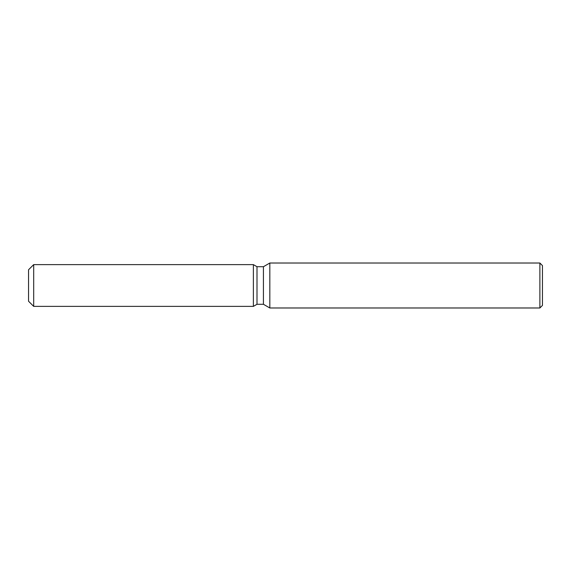 <?xml version="1.0" encoding="UTF-8"?>
<svg xmlns="http://www.w3.org/2000/svg" width="571" height="571" viewBox="0 0 571 571"><rect width="100%" height="100%" fill="white"/><g stroke="black" fill="none" stroke-linecap="round" stroke-linejoin="round"><path stroke-width="0.86" d="M257 304.293L253.381 306.377L33.689 306.377L28.55 301.238L28.55 269.762L33.689 264.623L253.381 264.623L257 266.714L263.431 266.714L269.826 263.017L539.88 263.017L542.45 265.586L542.45 305.414L539.88 307.983L269.826 307.983L263.431 304.286L257 304.286L253.381 306.377L253.381 264.623L257 266.707M257 304.286L257 266.714M263.431 304.286L263.431 266.714M269.826 307.983L269.826 263.017M539.88 307.983L539.88 263.017M253.381 306.377L253.381 264.623M33.689 306.377L33.689 264.623M28.55 301.238L28.55 269.762"/></g></svg>

